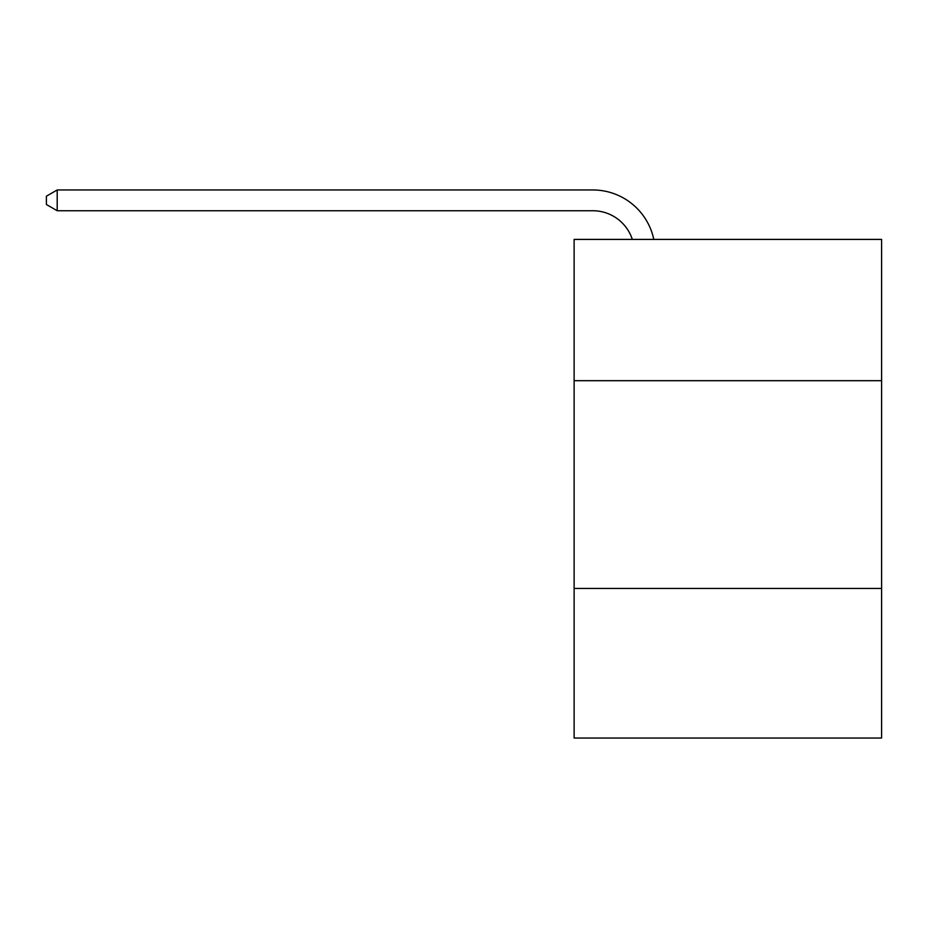 <?xml version="1.0" encoding="UTF-8"?>
<svg xmlns="http://www.w3.org/2000/svg" width="928" height="928" viewBox="0 0 928 928"><rect width="100%" height="100%" fill="white"/><g stroke="black" fill="none" stroke-linecap="round" stroke-linejoin="round"><path stroke-width="1.39" d="M881.6 380.689L881.6 239.412L574.119 239.412L574.119 380.689L881.6 380.689L881.6 738.038L574.119 738.038L574.119 380.689M881.6 588.445L574.119 588.445M632.316 239.412A41.551 41.551 0 0 0 592.806 210.737A41.551 41.551 0 0 1 632.316 239.412A41.551 41.551 0 0 0 592.806 210.737A41.551 41.551 0 0 1 632.316 239.412A41.551 41.551 0 0 0 592.806 210.737A41.551 41.551 0 0 1 632.316 239.412A41.551 41.551 0 0 0 592.806 210.737A41.551 41.551 0 0 1 632.316 239.412A41.551 41.551 0 0 0 592.806 210.737A41.551 41.551 0 0 1 632.316 239.412A41.551 41.551 0 0 0 592.806 210.737A41.551 41.551 0 0 1 632.316 239.412A41.551 41.551 0 0 0 592.806 210.737A41.551 41.551 0 0 1 632.316 239.412A41.551 41.551 0 0 0 592.806 210.737A41.551 41.551 0 0 1 632.316 239.412A41.551 41.551 0 0 0 592.806 210.737A41.551 41.551 0 0 1 632.316 239.412A41.551 41.551 0 0 0 592.806 210.737A41.551 41.551 0 0 1 632.316 239.412A41.551 41.551 0 0 0 592.806 210.737A41.551 41.551 0 0 1 632.316 239.412A41.551 41.551 0 0 0 592.806 210.737A41.551 41.551 0 0 1 632.316 239.412A41.551 41.551 0 0 0 592.806 210.737A41.551 41.551 0 0 1 632.316 239.412A41.551 41.551 0 0 0 592.806 210.737A41.551 41.551 0 0 1 632.316 239.412A41.551 41.551 0 0 0 592.806 210.737A41.551 41.551 0 0 1 632.316 239.412A41.551 41.551 0 0 0 592.806 210.737A41.551 41.551 0 0 1 632.316 239.412A41.551 41.551 0 0 0 592.806 210.737A41.551 41.551 0 0 1 632.316 239.412A41.551 41.551 0 0 0 592.806 210.737A41.551 41.551 0 0 1 632.316 239.412A41.551 41.551 0 0 0 592.806 210.737A41.551 41.551 0 0 1 632.316 239.412A41.551 41.551 0 0 0 592.806 210.737A41.551 41.551 0 0 1 632.316 239.412A41.551 41.551 0 0 0 592.806 210.737A41.551 41.551 0 0 1 632.316 239.412A41.551 41.551 0 0 0 592.806 210.737A41.551 41.551 0 0 1 632.316 239.412A41.551 41.551 0 0 0 592.806 210.737A41.551 41.551 0 0 1 632.316 239.412A41.551 41.551 0 0 0 592.806 210.737A41.551 41.551 0 0 1 632.316 239.412A41.551 41.551 0 0 0 592.806 210.737A41.551 41.551 0 0 1 632.316 239.412A41.551 41.551 0 0 0 592.806 210.737A41.551 41.551 0 0 1 632.316 239.412A41.551 41.551 0 0 0 592.806 210.737L57.2 210.737L46.4 204.508L46.4 196.191L57.2 189.962L592.806 189.962A62.327 62.327 0 0 1 653.799 239.412M57.2 189.962L592.806 189.962L57.2 189.962L592.806 189.962L57.2 189.962L592.806 189.962L57.2 189.962L592.806 189.962L57.2 189.962L592.806 189.962L57.2 189.962L592.806 189.962L57.2 189.962L592.806 189.962L57.2 189.962L592.806 189.962L57.2 189.962L592.806 189.962L57.2 189.962L592.806 189.962L57.2 189.962L592.806 189.962L57.2 189.962L592.806 189.962L57.2 189.962L592.806 189.962L57.2 189.962L592.806 189.962L57.2 189.962L592.806 189.962L57.2 189.962L592.806 189.962L57.2 189.962L592.806 189.962L57.2 189.962L592.806 189.962L57.2 189.962L592.806 189.962L57.2 189.962L592.806 189.962L57.2 189.962L592.806 189.962L57.2 189.962L592.806 189.962L57.2 189.962L592.806 189.962L57.2 189.962L592.806 189.962L57.2 189.962L592.806 189.962L57.2 189.962L592.806 189.962L57.2 189.962L57.2 210.737"/></g></svg>
